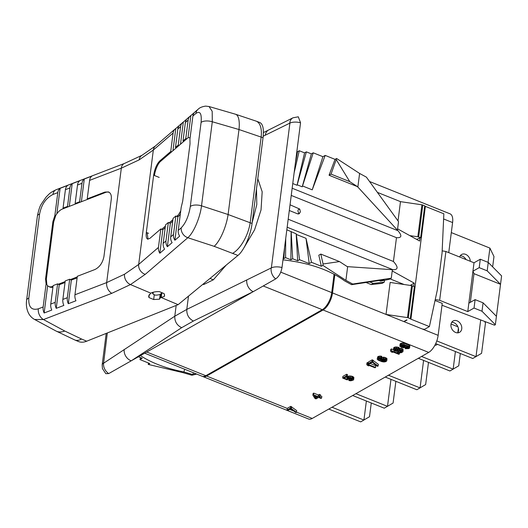 <?xml version="1.0" encoding="UTF-8"?>
<svg xmlns="http://www.w3.org/2000/svg" width="528" height="528" viewBox="0 0 528 528"><rect width="100%" height="100%" fill="white"/><g stroke="black" fill="none" stroke-linecap="round" stroke-linejoin="round"><path stroke-width="0.79" d="M435.046 300.478L442.24 303.369L438.141 335.353A14.183 6.461 111.9 0 1 428.696 352.414L312.226 418.453A14.183 6.461 111.9 0 1 308.557 418.994L202.924 376.576A14.183 6.461 -68.1 0 0 206.587 376.035L323.063 309.995A14.183 6.461 -68.1 0 0 332.508 292.934L334.851 274.613M296.479 412.295L296.69 410.612L290.763 406.355L287.272 408.329L287.06 410.012L287.892 410.348L290.803 408.705L295.898 412.625L296.479 412.295L290.545 408.038L287.06 410.012M321.605 398.046L319.196 397.082L320.265 396.475L320.476 394.792L319.447 394.383L318.384 394.984L313.738 393.122L313.097 393.485L312.886 395.168L314.972 398.482L316.001 398.891L318.556 397.445L320.965 398.409L321.605 398.046L321.823 396.363L320.351 395.776M351.853 378.457L349.067 378.866L348.856 380.549L350.816 380.807L353.278 380.094L353.668 379.183L353.291 378.715L349.787 377.626L347.325 378.338L346.929 379.243L344.111 378.114L347.292 376.306L346.408 375.956L342.679 378.068L347.266 379.909L348.863 378.319L351.905 378.477L352.631 379.091L352.394 379.738L348.856 380.549M353.648 379.711L353.885 377.5L352.843 376.556L351.034 376.042L348.922 376.042L347.536 376.655L346.949 378.721M347.101 377.546L345.932 377.078M347.292 376.306L347.503 374.623L346.625 374.266L342.89 376.385L342.679 378.068M368.828 365.317L368.755 365.897L368.161 365.046L374.979 367.785L375.613 367.429L375.83 365.746L370.095 363.442M368.353 362.743L366.98 362.802L366.762 364.485L367.356 365.336L368.755 365.897M378.14 365.996L378.358 364.313L372.247 359.819L368.452 361.964L368.24 363.653L369.112 364.003L372.273 362.208L377.507 366.353L378.14 365.996L372.029 361.502L368.24 363.653M378.292 358.888L378.233 359.337L379.031 358.38L381.52 357.984L381.731 356.301L380.068 356.063L377.824 356.657L377.203 359.245L378.22 360.188L381.889 361.667L384.014 361.984L385.823 361.64L386.753 360.941L386.998 358.736L386.628 358.268L384.008 357.212L381.586 357.456M380.338 358.842L379.276 358.321M409.596 347.985L409.827 345.774L409.438 345.292L404.983 343.292L402.811 342.956L400.99 343.292L400.066 343.992L399.835 346.203L401.623 347.457L403.788 347.794L406.164 347.14L406.481 346.091L408.586 347.688L407.774 348.322L405.26 348.704L408.784 348.619L409.596 347.985L409.22 346.975L406.138 345.418L402.6 344.639L399.848 345.675M407.735 346.698L406.527 346.764L406.619 346.144M393.439 349.741L391.439 348.935L390.793 349.305L390.575 350.988L391.149 351.846L392.548 352.407L391.974 351.549L398.792 354.288L399.439 353.918L391.222 350.618L390.575 350.988M399.729 348.302L399.511 349.985L399.122 350.031L399.379 348.157L398.693 347.365L395.168 346.988L393.657 347.846L393.426 350.044L394.812 351.12L396.964 351.259L397.016 351.905L398.204 352.585L401.201 352.75L402.923 351.773L403.154 349.569L401.775 348.493L399.353 348.348M404.118 321.347L406.685 319.889A0.944 0.416 -172.7 0 0 407.042 319.988L404.078 321.671L422.446 329.05L424.558 329.327L429.396 326.581L410.909 319.163L425.357 206.375L424.71 206.012M403.762 321.545L386.034 314.431L390.133 282.447L411.576 285.608A1.894 0.838 7.3 0 1 412.427 285.839L408.329 317.823A1.894 0.838 -172.7 0 0 407.477 317.599L386.034 314.431L332.508 292.934M410.909 319.163L408.329 317.823M410.282 318.608L414.381 286.618L412.427 285.839M410.21 285.41L414.223 283.133L413.807 286.387M414.223 283.133L392.212 270.943L392.377 269.683L392.977 269.716C398.29 269.801 398.435 267.062 393.426 261.485L288.189 219.226M357.839 187.196L359.601 173.435L336.593 158.479L335.036 159.364L329.056 175.243L357.515 186.668L397.973 230.723C402.23 235.699 401.729 238.022 396.475 237.686L393.426 261.485M416.559 239.356L417.041 239.085A0.944 0.416 -172.7 0 0 417.391 239.191L420.044 237.686L419.615 241.052L397.604 228.862L398.534 221.621L366.399 177.151L359.601 173.435M420.044 237.686L420.638 237.805L424.736 205.821L422.783 205.036L418.684 237.019A1.894 0.838 -172.7 0 0 417.826 236.795L409.781 235.607M390.067 278.876L404.085 284.506M365.996 282.487L371.204 284.579L382.206 283.331L384.292 282.15L384.529 280.289M371.204 284.579L373.289 283.391L384.292 282.15M369.646 281.932L373.289 283.391M202.541 376.391A14.183 6.461 -68.1 0 0 202.924 376.576M334.085 274.204L331.723 292.618A14.183 6.461 111.9 0 1 322.278 309.685L263.241 285.978M146.771 352.011L205.808 375.718L322.278 309.685M205.808 375.718A14.183 6.461 111.9 0 1 202.138 376.259L144.692 353.192M448.741 252.628L452.595 222.565A14.183 6.461 111.9 0 0 450.054 213.84L369.554 181.513M377.395 192.37L400.488 201.643L421.925 204.811A1.894 0.838 7.3 0 1 422.783 205.036M429.396 326.581L437.329 289.945L442.075 252.905L443.85 213.794L425.357 206.375M400.488 201.643L398.02 220.909M296.868 151.463L297.521 151.727L299.264 150.737L304.577 152.869L297.04 185.262L292.763 183.539M297.04 185.262L297.211 184.813L302.207 186.82L302.537 185.955L312.226 189.849L325.195 155.41L335.036 159.364M297.521 151.727L295.337 163.449M299.264 150.737L294.142 172.755M304.577 152.869L306.365 151.859L311.368 153.866L313.229 152.81L322.918 156.697L325.195 155.41M396.475 237.686L291.238 195.426M289.304 210.507L297.343 213.734A3.214 2.488 60.4 0 0 299.297 213.668A3.214 2.488 60.4 0 0 299.369 213.622M290.037 204.785L299.772 209.088C297.581 209.405 297.383 210.943 299.185 213.701L300.366 211.939L299.772 209.088M299.185 213.701L297.343 213.734M176.167 305.455L174.788 316.213C174.61 321.512 176.9 325.334 181.672 327.683L131.221 360.829L253.209 291.667A9.458 7.055 -116.2 0 1 246.781 279.946L186.793 309.408L188.489 296.142M263.208 136.217L265.327 135.175A9.458 7.055 63.8 0 1 268.66 129.987L292.974 117.81A9.458 6.996 62.9 0 0 292.967 117.81L298.3 116.807L300.544 122.76L281.998 267.531C281.035 272.818 278.936 276.613 275.702 278.909L253.209 291.667L193.38 321.044C188.793 318.595 186.595 314.714 186.793 309.408L174.788 316.213L103.58 363.231L107.323 332.963M124.199 349.45A9.458 7.544 -123.3 0 0 131.221 360.829L108.722 373.586L105.805 373.672L102.432 368.59L102.181 364.835A9.458 4.178 7.3 0 1 103.468 363.073M153.417 292.182A10.402 4.594 -172.7 0 0 153.364 294.34L155.417 295.159A11.728 5.174 -172.7 0 0 160.585 294.294L160.868 293.759A2.363 1.043 -172.7 0 1 161.806 293.231L162.723 293.033M153.364 294.34L152.057 292.611M252.166 222.578L256.806 204.554L256.476 188.945M265.327 135.175L289.912 123.103L271.366 267.874L246.781 279.946M226.235 265.089L213.345 279.807L203.716 284.533L202.97 284.229M243.956 247.764L254.555 229.858L261.03 209.966L262.178 191.783L257.789 178.702M209.992 278.454L213.345 279.807M139.168 159.872L121.321 168.175A8.514 5.907 -111 0 1 124.496 163.429L142.019 155.285A8.514 6.587 -119.4 0 0 141.992 155.298A8.514 6.587 -119.4 0 0 139.168 159.878L153.338 150.025A8.514 7.095 -130.7 0 1 155.463 145.952L141.992 155.298M105.653 192.403L104.854 192.086L108.511 191.941C110.741 193.004 111.665 195.426 111.276 199.221L103.95 256.456C102.696 262.759 99.693 267.115 94.934 269.524L77.312 276.296L74.95 294.776L106.663 282.592L124.535 274.223L138.686 264.442L153.338 150.025L173.092 133.036A8.514 7.095 -130.7 0 1 175.21 128.964A8.514 7.095 -130.7 0 1 175.798 128.522L179.434 125.393M192.898 116.008A8.514 7.095 -130.7 0 1 195.023 111.936L198.02 109.355A8.514 7.095 -130.7 0 0 195.901 113.428L192.905 116.008L189.948 139.069L190.021 143.906L182.688 201.142L181.203 207.319L178.253 230.38A8.514 7.095 49.3 0 0 179.639 236.168L174.887 240.253L177.896 216.757L178.53 216.216A11.352 3.762 107.3 0 0 180.345 214.038M194.495 112.451L190.859 115.579A8.514 7.095 -130.7 0 0 190.271 116.021L187.493 118.411A8.514 7.095 -130.7 0 0 185.374 122.483L183.005 140.956L183.955 141.247M183.005 140.956L185.783 138.56L188.153 120.094A8.514 7.095 -130.7 0 1 190.271 116.021M186.965 118.925L183.328 122.047A8.514 7.095 -130.7 0 0 182.741 122.496L179.962 124.885A8.514 7.095 -130.7 0 0 177.844 128.957L175.474 147.431L176.425 147.728M175.474 147.431L178.259 145.042L180.622 126.568A8.514 7.095 -130.7 0 1 182.741 122.496M173.092 133.036L170.729 151.516L171.673 151.813M172.953 150.711L175.798 128.522M170.729 151.516L159.753 160.961C156.757 164.076 154.724 168.821 153.648 175.197L146.322 232.432C145.893 236.207 146.329 238.432 147.616 239.118L149.833 238.399L160.809 228.954L158.44 247.434A8.514 7.095 49.3 0 0 159.826 253.222L164.571 249.13A8.514 7.095 49.3 0 1 163.192 243.349L165.97 240.953A8.514 7.095 49.3 0 0 167.356 246.734L172.108 242.649A8.514 7.095 49.3 0 1 170.722 236.861L173.501 234.472A8.514 7.095 49.3 0 0 174.887 240.253M178.259 145.042L179.203 145.332M185.783 138.56L186.734 138.857M147.134 232.888L148.038 239.21M190.06 138.211A11.352 3.762 -72.7 0 0 189.328 137.669A11.352 3.762 -72.7 0 0 187.255 138.409L160.459 161.462A11.352 3.762 -72.7 0 0 154.433 175.507M188.001 137.887L190.859 115.579M180.484 144.23L183.328 122.047M178.253 230.38L181.249 227.799A8.514 7.095 49.3 0 0 187.816 237.712C193.479 233.092 200.039 217.826 201.524 205.828L212.289 121.763L212.19 111.302L209.035 106.524L235.501 114.226A25.535 8.593 -73.8 0 1 238.986 129.532L212.289 121.763A8.514 3.755 7.3 0 0 201.082 122.456C201.835 113.619 200.112 110.616 195.901 113.428M232.782 253.255A25.535 11.431 112.8 0 0 250.186 222.671L261.162 137.009A25.535 11.821 -69.1 0 0 256.179 121.143L259.888 122.555C262.951 124.1 264 129.162 263.036 137.729L238.986 129.532L228.103 214.52L252.054 223.463C250.622 235.528 243.896 250.787 237.963 255.44L178.134 304.663L86.704 341.2C83.635 342.408 80.903 342.514 78.5 341.53L74.851 339.992A25.535 11.431 -67.2 0 0 81.523 339.016L64.772 331.036L43.474 319.552L111.811 293.311L130.469 284.579L145.246 274.355L187.816 237.712L214.17 246.332L237.963 255.44M263.036 137.729L252.054 223.463M56.852 213.781L60.113 188.318A8.514 5.907 -111 0 0 57.796 192.614L54.839 215.675L52.886 221.661L45.553 278.896L46.094 283.925L43.144 306.986A8.514 5.907 69 0 0 44.141 312.992L47.639 285.694M54.839 215.675L55.506 216.229L53.678 221.978L46.345 279.213L46.814 284.077L46.094 283.925M46.814 284.077L46.768 284.42A11.352 6.455 -62.8 0 0 48.629 286.44A11.352 6.455 -62.8 0 0 52.523 286.44L53.051 286.242M65.142 281.596L58.291 284.229L57.598 283.873L55.229 302.346A8.514 5.907 69 0 0 56.232 308.345L59.261 284.724L58.291 284.229M77.233 276.949L70.382 279.583L69.689 279.226L67.32 297.7A8.514 5.907 69 0 0 68.323 303.706L71.346 280.078L70.382 279.583M109.593 192.608A11.352 6.455 -62.8 0 0 109.355 192.476A11.352 6.455 -62.8 0 0 105.468 192.469L62.443 209.009A11.352 6.455 -62.8 0 0 55.546 215.893L55.506 216.229M48.629 286.44L49.599 286.935A11.352 6.455 -62.8 0 0 52.939 287.126M44.141 312.992L51.77 310.061A8.514 5.907 69 0 1 50.767 304.055L55.229 302.346M57.598 283.873L53.13 285.589L50.767 304.055M59.261 284.724L65.023 282.506M69.689 279.226L65.221 280.942L62.858 299.416A8.514 5.907 69 0 0 63.855 305.422L56.232 308.345M71.346 280.078L77.114 277.86M74.95 294.776A8.514 5.907 69 0 0 75.946 300.775L68.323 303.706M87.925 199.214L87.232 198.858L104.854 192.086M111.811 293.311A8.514 5.907 69 0 1 106.663 282.592L121.321 168.175L89.602 180.378A8.514 5.907 -111 0 1 91.925 176.081L84.295 179.012A8.514 5.907 -111 0 0 81.979 183.308L79.609 201.788L80.302 202.145M89.602 180.378L87.232 198.858M81.385 201.729L84.295 179.012M75.834 203.861L75.141 203.504L79.609 201.788M81.972 183.308L77.51 185.031A8.514 5.907 -111 0 1 79.834 180.734L72.204 183.665A8.514 5.907 -111 0 0 69.887 187.961L67.518 206.435L68.211 206.791M77.51 185.031L75.141 203.504M69.293 206.375L72.204 183.665M63.743 208.507L63.05 208.151L67.518 206.435M69.881 187.961L65.419 189.677A8.514 5.907 -111 0 1 67.742 185.381L60.113 188.318M65.419 189.677L63.05 208.151M160.809 228.954L161.641 229.343L165.396 226.116M159.826 253.222L162.835 229.713L161.641 229.343M163.192 243.349L165.554 224.869L168.34 222.479L169.171 222.869L172.927 219.641M170.722 236.861L173.085 218.394L175.864 215.998L176.702 216.388L177.335 215.846A11.352 3.762 -72.7 0 0 180.774 210.672M177.896 216.757L176.702 216.388M175.864 215.998L173.501 234.472M167.356 246.734L170.366 223.238L172.722 221.206M170.366 223.238L169.171 222.869M168.34 222.479L165.97 240.953M162.835 229.713L165.198 227.687M160.373 297.647L164.267 296.512L164.584 295.568L164.102 293.614L159.344 291.614C155.767 291.522 152.935 292.043 150.856 293.172L148.652 295.924L148.909 297.528L153.668 299.534L159.568 299.171L160.373 297.647L160.868 293.759M148.909 297.528L149.305 294.446M164.267 296.512L164.518 294.571M159.568 299.171L160.175 294.433M153.668 299.534L154.288 294.71M34.617 319.486L43.474 319.552A8.514 5.907 69 0 1 38.326 308.834L43.144 306.986M108.722 373.586A9.458 7.484 -124.2 0 1 103.58 363.231M292.967 117.81A9.458 6.996 62.9 0 0 289.766 122.932M300.544 122.76A9.458 4.178 -172.7 0 0 289.912 123.103M281.998 267.531A9.458 4.178 -172.7 0 0 271.366 267.874M275.702 278.909A9.458 7.115 -115.2 0 1 271.161 268.217M196.693 374.075L191.869 375.236L183.044 372.676L148.229 364.412L149.787 363.528L139.94 359.575L140.666 357.661M191.869 375.236L192.984 374.603L183.876 371.95C166.228 368.471 151.747 363.026 140.428 355.608M138.409 356.756L142.217 358.288L139.94 359.575M183.876 371.95L184.714 369.263M148.427 362.98L148.229 364.412M192.984 374.603L196.132 373.844M192.852 374.55L193.413 372.755M435.25 299.548L439.639 300.3L467.768 311.599L474.032 308.048L481.998 311.243L495.343 324.72L494.525 325.182L442.002 305.25M439.639 300.3L445.896 251.48L474.025 262.779L480.282 259.228L488.255 262.429L501.6 275.9L500.524 284.315L473.992 273.662L472.943 271.194L474.025 262.779M442.167 250.846L445.896 251.48M495.343 324.72L500.524 284.315L487.179 270.844L488.255 262.429M481.998 311.243L483.08 302.828L496.426 316.298M467.768 311.599L468.844 303.178L475.108 299.627L483.08 302.828M474.032 308.048L475.108 299.627M468.844 303.178L472.943 271.194L479.206 267.643L487.179 270.844M473.992 273.662L470.323 302.346M479.206 267.643L480.282 259.228M460.251 255.796A6.527 5.042 -119.6 0 1 462.37 256.179A6.527 5.042 -119.6 0 1 466.059 259.578M451.308 232.591L489.905 248.087L493.977 256.542L492.65 266.864M488.077 262.357L489.905 248.087M459.683 257.017A6.527 5.042 -119.6 0 1 461.644 254.476A6.527 5.042 -119.6 0 1 465.61 254.351A6.527 5.042 -119.6 0 1 470.303 261.281M388.476 375.223L420.07 387.908L423.588 360.413M385.242 377.058L416.836 389.743L425.647 384.575L428.492 362.38M355.912 393.683L387.506 406.369L390.971 379.355M352.678 395.518L384.272 408.203L393.089 403.036L395.868 381.322M460.31 353.503L458.733 365.818L449.915 370.986L418.321 358.294M435.402 344.243A6.527 5.042 -119.6 0 1 434.874 345.325M451.024 324.047L457.901 326.806M421.562 356.466L453.149 369.151L455.407 351.529M457.822 332.673L458.383 328.304M437.415 344.309A6.527 5.042 -119.6 0 1 436.722 344.81A6.527 5.042 -119.6 0 1 434.841 345.332M371.27 402.983L369.508 416.717L360.697 421.885L328.779 409.068M332.013 407.233L363.931 420.05L366.366 401.016M484.697 321.453L485.456 323.037L481.576 353.338L472.758 358.499L435.699 343.616M451.737 322.291A6.527 5.042 -119.6 0 1 453.856 322.674A6.527 5.042 -119.6 0 1 457.717 332.845M436.788 340.923L475.999 356.664L480.698 319.935M457.09 320.839A6.527 5.042 -119.6 0 1 461.624 326.476A6.527 5.042 -119.6 0 1 459.565 332.323A6.527 5.042 -119.6 0 1 455.598 332.455A6.527 5.042 -119.6 0 1 451.07 326.825A6.527 5.042 -119.6 0 1 453.13 320.971A6.527 5.042 -119.6 0 1 457.09 320.839M323.077 263.993L322.898 265.379L321.341 266.257L318.813 255.202L320.806 254.074L323.077 263.993L339.504 261.584L347.272 266.633L392.377 269.683M321.341 266.257L311.5 262.304L306.016 238.333L296.327 234.439L299.534 259.703L309.223 263.597L311.5 262.304M286.836 229.799L296.188 233.838L296.327 234.439M285.727 238.432L285.575 257.631L290.888 259.763L292.677 258.753L297.673 260.759L299.534 259.703M284.539 247.738L283.826 258.621L285.575 257.631M322.898 265.379L345.906 280.335L352.704 284.044L351.463 284.625L344.546 280.85C329.597 269.867 309.078 262.865 282.988 259.829M283.173 258.364L283.826 258.621M351.595 284.671L384.074 279.741L380.51 281.101L389.248 279.338L391.288 278.183L392.212 270.943M352.704 284.044L391.288 278.183M345.906 280.335L347.668 266.574M339.504 261.584L320.806 254.074M379.031 280.507L380.51 281.101M291.119 231.521L290.888 259.763M291.185 231.832L292.677 258.753M296.188 233.838L297.673 260.759M306.016 238.333L309.223 263.597M336.593 158.479L331.049 174.115L329.056 175.243M336.415 159.865L349.747 181.619L357.515 186.668M349.747 181.619L331.049 174.115M322.918 156.697L312.226 189.849M313.229 152.81L302.537 185.955M311.368 153.866L302.207 186.82M306.365 151.859L297.211 184.813M418.684 237.019L420.638 237.805M290.763 406.355L290.545 408.038M291.595 406.692L291.383 408.375M313.738 393.122L313.526 394.805L312.886 395.168M318.384 394.984L318.166 396.667L313.526 394.805M319.447 394.383L319.229 396.066L318.166 396.667M320.265 396.475L319.229 396.066M314.259 395.716L317.526 397.03L315.718 398.059L314.259 395.716M315.929 396.389L315.718 398.059M348.117 378.8L348.031 379.474M346.625 374.266L346.408 375.956M347.536 376.655L347.325 378.338M348.196 376.286L347.978 377.969M348.922 376.042L348.704 377.725M349.998 375.943L349.787 377.626M351.034 376.042L350.816 377.725M352.136 376.273L351.919 377.956M352.843 376.556L352.625 378.239M353.503 377.032L353.291 378.715M353.885 377.5L353.668 379.183M349.727 378.49L349.51 380.173M350.651 378.649L350.434 380.332M351.338 378.602L351.12 380.292M351.938 378.503L351.734 380.114M352.493 378.939L352.394 379.738M367.613 362.446L367.396 364.129L366.762 364.485M375.613 367.429L367.396 364.129M372.247 359.819L372.029 361.502M373.118 360.169L372.907 361.852M383.15 357.192L382.932 358.875L380.576 359.535L380.239 360.571L378.233 359.337M384.008 357.212L383.79 358.895L382.932 358.875M385.097 357.436L384.886 359.126L383.79 358.895M385.975 357.793L385.757 359.476L384.886 359.126M386.628 358.268L386.41 359.951L385.757 359.476M386.998 358.736L386.78 360.419L386.41 359.951M386.753 360.941L386.78 360.419M377.824 356.657L377.23 358.723M378.266 356.407L378.048 358.09L377.606 358.34M378.992 356.162L378.774 357.845L378.048 358.09M380.068 356.063L379.85 357.746L378.774 357.845M381.097 356.156L380.879 357.839L379.85 357.746M381.52 357.984L380.879 357.839M378.675 358.578L378.536 359.674M379.15 358.347L378.946 359.951M380.101 358.75L379.889 360.433M380.417 358.235L380.2 359.918M380.741 358.274L380.576 359.535M381.269 358.123L381.13 359.218M382.074 357.291L381.856 358.974M384.509 359.509L385.75 360.327L384.839 361.35L382.906 361.429L381.203 360.532L382.114 359.509L384.509 359.509M384.958 359.687L382.206 359.489M385.691 360.261L385.612 360.914M385.044 359.726L384.839 361.35M384.549 359.786L384.331 361.469M383.863 359.832L383.651 361.515M383.123 359.746L382.906 361.429M382.483 359.601L382.272 361.284M381.935 359.614L381.744 361.073M381.447 359.885L381.328 360.796M381.262 360.076L381.203 360.532M405.412 347.523L405.26 348.704M405.953 347.266L405.808 348.388M406.784 346.797L406.573 348.48M407.477 346.757L407.26 348.44M407.966 346.83L407.774 348.322M408.514 347.312L408.434 347.945M400.435 343.609L400.224 345.292M400.99 343.292L400.772 344.975M401.722 343.055L401.504 344.738M402.811 342.956L402.6 344.639M403.861 343.055L403.649 344.738M404.983 343.292L404.765 344.975M406.349 343.735L406.138 345.418M407.609 344.243L407.392 345.926M408.758 344.81L408.54 346.493M409.438 345.292L409.22 346.975M409.827 345.774L409.609 347.457M405.181 345.787L405.379 346.718L404.092 347.272L401.993 347.074L400.884 346.309L401.009 345.715L402.296 345.16L405.181 345.787M404.725 345.497L401.874 345.253M405.458 346.084L405.379 346.718M404.811 345.543L404.606 347.16M404.309 345.589L404.092 347.272M403.616 345.635L403.405 347.318M402.857 345.543L402.646 347.226M402.211 345.385L401.993 347.074M401.848 345.259L401.636 346.929M401.346 345.523L401.207 346.645M400.95 345.82L400.884 346.309M391.439 348.935L391.222 350.618M399.577 352.823L399.439 353.918M392.627 351.813L392.548 352.407M394.027 347.47L393.446 349.529M394.456 347.226L393.809 349.153M395.168 346.988L394.951 348.671L394.238 348.909M396.231 346.896L396.013 348.579L394.951 348.671M397.082 346.922L396.865 348.605L396.013 348.579M398.171 347.153L397.954 348.836L396.865 348.605M398.693 347.365L398.475 349.048L397.954 348.836M399.175 347.767L398.963 349.45L398.475 349.048M399.161 349.84L398.963 349.45M400.686 348.262L400.468 349.945L399.511 349.985M401.775 348.493L401.557 350.176L400.468 349.945M402.296 348.704L402.079 350.387L401.557 350.176M402.956 349.18L402.739 350.863L402.079 350.387M403.154 349.569L402.739 350.863M402.923 351.773L402.943 351.252M400.541 352.275L398.739 352.282L397.921 351.226L399.214 350.486L401.544 350.691L401.834 351.542L400.541 352.275L400.759 350.592L398.904 350.579M395.716 349.087L397.762 349.279L398.165 350.071L396.871 350.803L394.825 350.605L394.423 349.82L395.716 349.087M401.339 350.612L401.148 352.103M399.98 350.698L399.762 352.381M398.957 350.599L398.739 352.282M398.383 350.797L398.218 352.07M401.894 351.12L401.834 351.542M401.702 350.896L401.584 351.859M397.129 349.107L395.677 349.1M398.013 349.549L397.907 350.381M397.657 349.239L397.478 350.625M397.089 349.12L396.871 350.803M396.132 349.153L395.914 350.836M395.38 349.186L395.175 350.744M394.99 349.331L394.825 350.605M394.607 349.595L394.522 350.275M428.696 352.414L323.063 309.995M206.587 376.035L287.258 408.428M289.621 409.372L293.911 411.094M296.498 412.137L312.226 418.453M438.141 335.353L422.446 329.05M397.445 230.122L397.604 228.862M443.612 218.962L452.595 222.565M292.162 188.232L397.973 230.723M181.672 327.683L193.38 321.044M188.153 120.094L185.374 122.483M180.622 126.568L177.844 128.957M160.631 161.311L159.753 160.961M148.586 233.343L146.322 232.432M159.185 177.415L153.648 175.197M181.249 227.799C185.691 223.172 188.714 216.084 190.311 206.521L201.082 122.456M256.179 121.143L235.501 114.226M39.6 214.012L28.829 298.076A8.514 3.755 -172.7 0 0 26.618 300.194L37.382 216.13A8.514 3.755 -172.7 0 1 39.6 214.012C41.455 204.554 45.916 198.04 52.978 194.469A8.514 5.907 -111 0 1 56.146 189.724L124.496 163.429M28.829 298.076C28.334 307.012 31.495 310.603 38.326 308.834M57.79 192.614L52.978 194.469M46.345 279.213L45.553 278.896M53.678 221.978L52.886 221.661M52.991 286.684L52.523 286.44M62.858 299.416L67.32 297.7M124.535 274.223A8.514 6.587 60.6 0 0 130.469 284.579L150.856 293.172M158.44 247.434L138.686 264.442A8.514 7.095 49.3 0 0 145.246 274.355M177.335 215.846L178.53 216.216M190.311 206.521A8.514 3.755 7.3 0 1 201.524 205.828L228.103 214.52A25.535 8.197 108.1 0 1 214.17 246.332M160.71 297.323L178.134 304.663M86.704 341.2L81.523 339.016M161.311 297.112L161.806 293.231M74.851 339.992L55.902 330.957A25.535 14.375 -61.7 0 0 64.772 331.036M287.166 227.225L392.977 269.716M331.723 292.618L280.757 272.151M421.925 204.811L417.826 236.795M411.576 285.608L407.477 317.599M175.21 128.964L155.463 145.952M189.328 137.669L190.093 137.907M209.062 106.537L205.689 106.115C202.099 106.623 199.544 107.705 198.02 109.355M56.146 189.724C49.665 192.878 49.955 193.248 46.114 197.063L41.303 204.085C39.897 206.098 38.59 210.118 37.382 216.13M34.584 319.466L55.902 330.957M26.618 300.194C26.341 302.346 25.78 307.052 28.334 312.847C29.746 315.744 31.852 317.962 34.643 319.499M106.207 333.406L102.181 364.835M268.66 129.987L263.413 132.568"/></g></svg>

